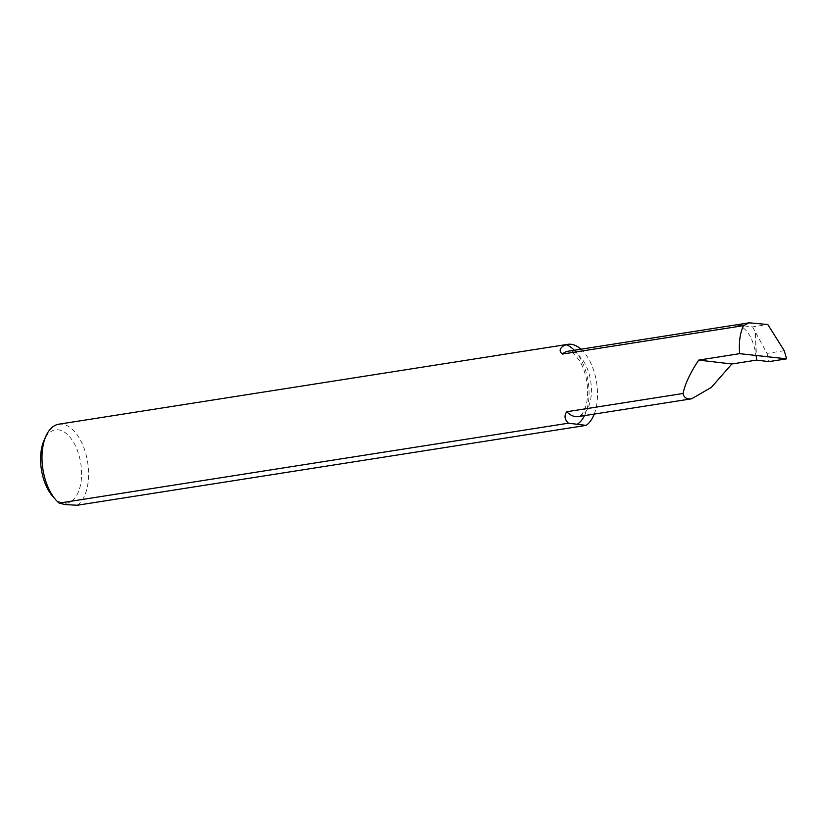 <?xml version="1.0" encoding="UTF-8"?>
<svg xmlns="http://www.w3.org/2000/svg" width="828" height="828" viewBox="0 0 828 828"><rect width="100%" height="100%" fill="white"/><g stroke="black" fill="none" stroke-linecap="round" stroke-linejoin="round"><path stroke-width="0.62" stroke-dasharray="4.14 3.1" d="M751.896 322.754L737.086 325.083C746.059 327.226 752.176 336.209 755.426 352.014L756.306 360.139L755.374 332.028L767.028 353.39L784.251 350.689M52.971 496.686A37.074 19.924 81.1 0 0 63.839 503.165A37.074 19.924 81.1 0 0 81.403 468.876A37.074 19.924 81.1 0 0 58.322 429.815A37.074 19.924 81.1 0 0 44.112 440.237M77.242 505.246A42.135 22.646 81.1 0 0 87.302 460.151A42.135 22.646 81.1 0 0 62.162 424.143A42.135 22.646 81.1 0 0 58.767 424.205M580.987 349.209A42.135 22.646 -98.9 0 1 594.225 414.083M737.086 325.083L752.58 326.905L767.794 324.514M752.58 326.905L755.374 332.028L756.637 360.097M767.028 353.39L768.891 361.629M755.426 352.014L755.985 352.076M570.678 351.196A33.079 17.771 81.1 0 0 568.008 351.238L569.064 351.227C570.078 349.84 573.618 353.059 579.672 360.894C585.137 370.458 587.787 381.553 587.621 394.19C587.373 401.301 585.955 407.231 583.367 411.971C581.504 414.952 579.797 416.494 578.265 416.587A33.079 17.771 81.1 0 0 591.026 383.602A33.079 17.771 81.1 0 0 570.678 351.196M584.547 415.604A41.514 22.315 81.1 0 0 574.301 350.254"/><path stroke-width="1.24" d="M594.225 414.083A42.135 22.646 -98.9 0 1 586.152 425.385L77.242 505.246L65.371 504.614L59.13 503.113L568.422 423.201C564.592 419.558 564.034 415.739 566.735 411.744L683.038 393.497C683.752 396.715 685.615 398.516 688.627 398.899L691.597 398.806L711.397 387.369L731.848 363.989L756.637 360.097L768.891 361.629L786.6 358.845L784.251 350.689L767.794 324.514L749.164 322.816L743.482 325.652L562.398 354.074C559.117 351.445 559.438 348.733 563.382 345.959L566.135 344.696A42.135 22.646 -98.9 0 1 567.687 344.344A42.135 22.646 -98.9 0 1 580.987 349.209M568.422 423.201L586.152 425.385M567.687 344.344L58.767 424.205A42.135 22.646 81.1 0 0 46.006 435.983L44.112 440.237A37.074 19.924 81.1 0 0 52.971 496.686L56.076 500.143A42.135 22.646 81.1 0 0 59.13 503.113M46.006 435.983A42.135 22.646 81.1 0 0 56.076 500.143M743.482 325.652C739.973 333.28 738.711 342.606 739.694 353.649L698.739 360.097C690.314 372.672 685.087 383.809 683.038 393.497M698.739 360.097L731.848 363.989M739.704 353.67L786.6 358.845M749.164 322.816L568.008 351.238A33.079 17.771 81.1 0 0 562.398 354.074M566.735 411.744A33.079 17.771 81.1 0 0 575.595 416.639A33.079 17.771 81.1 0 0 578.265 416.587L691.597 398.806M577.137 424.319A41.514 22.315 81.1 0 0 584.547 415.604M574.301 350.254A41.514 22.315 81.1 0 0 566.135 344.696"/></g></svg>

